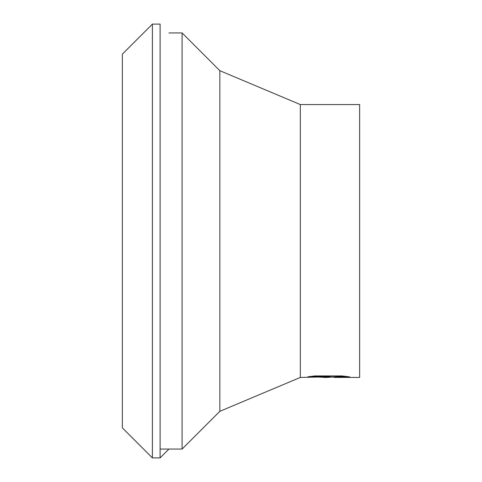 <?xml version="1.0" encoding="UTF-8"?>
<svg xmlns="http://www.w3.org/2000/svg" width="482" height="482" viewBox="0 0 482 482"><rect width="100%" height="100%" fill="white"/><g stroke="black" fill="none" stroke-linecap="round" stroke-linejoin="round"><path stroke-width="0.72" d="M152.396 457.9L152.396 24.1L160.108 24.1L160.108 457.9L152.396 457.9L122.356 427.859L122.356 54.141L152.396 24.1M312.469 376.195L329.748 376.195L329.748 376.791L300.322 377.436L219.846 411.315L182.094 449.067L160.108 449.067M182.094 449.067L182.094 32.933L219.846 70.685L300.322 104.564L359.644 104.564L359.644 377.436L333.978 377.418L333.978 376.822L344.497 376.195M168.941 32.933L182.094 32.933M219.846 411.315L219.846 70.685M300.322 377.436L300.322 104.564M333.978 376.906L327.013 377.436L319.084 377.105M327.013 377.436L323.79 377.436M329.748 376.791L307.932 376.791L315.035 375.924L341.949 375.924L349.757 376.9L340.708 376.87L333.978 377.418M328.073 376.852L328.073 377.159M168.941 449.067L160.108 457.9M328.206 376.846L333.978 376.846"/></g></svg>
